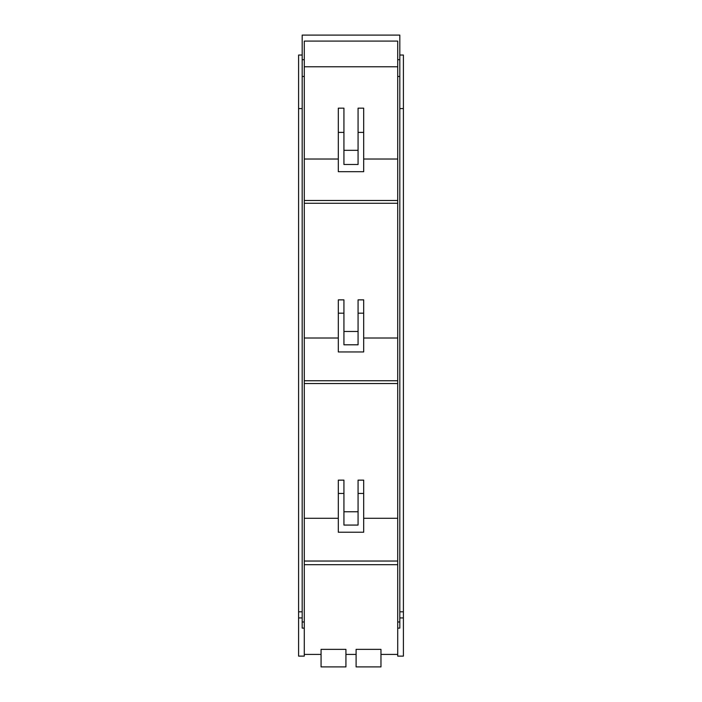 <?xml version="1.0" encoding="UTF-8"?>
<svg xmlns="http://www.w3.org/2000/svg" width="702" height="702" viewBox="0 0 702 702"><rect width="100%" height="100%" fill="white"/><g stroke="black" fill="none" stroke-linecap="round" stroke-linejoin="round"><path stroke-width="1.05" d="M345.928 666.9L321.068 666.9L321.068 649.359L345.928 649.359L345.928 666.9M321.068 654.413L304.282 654.413M302.185 59.696L304.282 59.696L304.282 41.093L397.718 41.093L397.718 76.465L399.815 76.465L399.815 35.1L302.185 35.1L302.185 628.106L304.282 628.106L304.282 656.124L298.596 656.124L298.596 617.927L302.185 617.927M304.282 564.689L397.718 564.689M397.718 654.413L380.967 654.413M380.967 649.359L356.107 649.359L356.107 666.9L380.967 666.9L380.967 649.359M356.107 654.413L345.928 654.413M397.718 561.038L304.282 561.038M304.282 59.696L304.282 628.106M302.185 55.037L298.596 55.037L298.596 617.927M399.815 108.573L403.404 108.573L403.404 656.124L397.718 656.124L397.718 628.106L399.815 628.106L399.815 621.981L397.718 621.981L397.718 628.106M397.718 76.465L397.718 621.981M343.927 132.397L343.927 108.169L338.311 108.169L338.311 171.674L363.689 171.674L363.689 132.397L358.073 132.397L358.073 164.479L343.927 164.479L343.927 132.397L338.311 132.397M358.073 150.316L343.927 150.316M363.689 132.397L363.689 108.169L358.073 108.169L358.073 132.397M397.718 159.029L363.689 159.029M304.282 66.778L397.718 66.778M338.311 159.029L304.282 159.029M399.815 59.696L397.718 59.696M302.185 76.465L304.282 76.465M302.185 621.981L304.282 621.981M343.927 493.453L343.927 525.07L358.073 525.07L358.073 493.453L363.689 493.453L363.689 532.23L338.311 532.23L338.311 480.142L343.927 480.142L343.927 493.453L338.311 493.453M338.311 518.287L304.282 518.287M397.718 518.287L363.689 518.287M397.718 383.538L304.282 383.538M397.718 380.756L304.282 380.756M343.927 313.18L343.927 344.796L358.073 344.796L358.073 313.18L363.689 313.18L363.689 351.948L338.311 351.948L338.311 299.868L343.927 299.868L343.927 313.18L338.311 313.18M338.311 338.013L304.282 338.013M397.718 338.013L363.689 338.013M343.927 331.476L358.073 331.476M358.073 313.18L358.073 299.868L363.689 299.868L363.689 313.18M397.718 203.264L304.282 203.264M397.718 200.482L304.282 200.482M298.596 611.802L302.185 611.802M298.596 108.573L302.185 108.573M403.404 108.573L403.404 55.037L399.815 55.037M399.815 76.465L399.815 621.981M363.689 493.453L363.689 480.142L358.073 480.142L358.073 493.453M343.927 511.758L358.073 511.758M403.404 611.802L399.815 611.802M403.404 617.927L399.815 617.927"/></g></svg>
